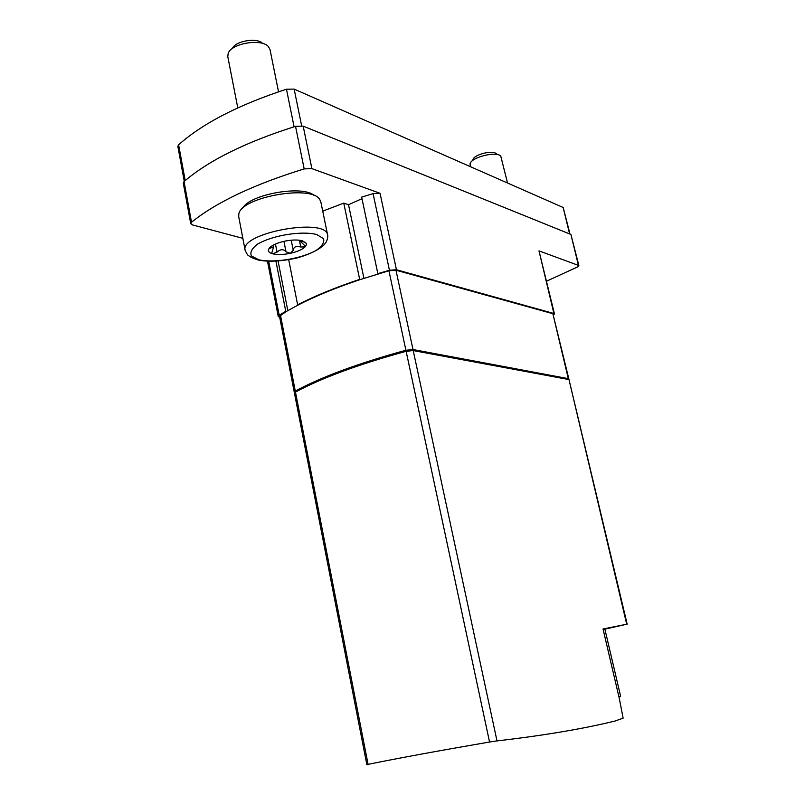 <?xml version="1.0" encoding="UTF-8"?>
<svg xmlns="http://www.w3.org/2000/svg" width="805" height="805" viewBox="0 0 805 805"><rect width="100%" height="100%" fill="white"/><g stroke="black" fill="none" stroke-linecap="round" stroke-linejoin="round"><path stroke-width="1.21" d="M570.01 234.084L563.168 207.499L294.147 89.103L286.459 89.214C238.572 104.861 202.629 123.386 178.619 144.799L177.855 146.419L184.275 181.377M604.887 629.158L627.165 624.137L603.036 628.987L619.297 698.448L623.13 718.151L614.919 721.069C582.538 728.948 543.234 735.559 496.997 740.902L413.217 350.567L406.133 351.312C358.688 364.313 321.809 377.907 295.465 392.075L294.459 393.122L366.859 764.75M618.924 696.838L620.625 696.305L604.827 628.906L603.096 629.248M627.165 624.137L568.994 379.578L413.217 350.567M626.703 624.217L568.793 378.732L412.995 349.531L405.911 350.266C358.477 363.276 321.598 376.881 295.274 391.079L294.258 392.126L294.761 392.548M568.793 378.732L552.864 313.698L395.969 270.208L388.926 270.752L360.298 279.536C336.218 287.596 315.55 296.059 298.283 304.934L286.389 311.424L279.486 316.264L294.258 392.126M553.609 314.896L554.454 313.9L553.89 313.497L396.452 269.745L389.439 270.269L377.847 273.63L361.646 197.114L373.067 193.633L380.041 193.301L311.887 168.617L304.179 168.909C254.048 184.385 216.495 202.156 191.52 222.22L190.725 223.649L192.476 224.917L242.858 238.34M378.451 273.801L377.847 273.63M298.283 304.934L297.629 304.793C314.906 295.918 335.584 287.445 359.674 279.375L360.298 279.536M275.934 261.202L285.745 311.294L279.194 315.278L278.258 316.506L279.687 317.331M546.655 281.156L577.437 266.978L578.865 265.549L538.988 250.868L554.454 313.9M578.865 265.549L570.906 234.446L303.193 126.154L295.526 126.335C245.807 142.062 208.646 160.477 184.043 181.568L183.278 183.087L190.725 223.649M359.674 279.375L343.765 203.112L322.725 211.152M343.765 203.112L348.525 204.712L361.978 198.704M297.629 304.793L288.713 259.743M285.745 311.294L286.389 311.424M348.525 204.712L363.941 278.339M278.087 261.072L287.818 310.599M567.807 379.155L412.492 349.934L405.378 350.678C358.899 363.488 322.614 376.871 296.532 390.817L295.536 392.035M295.465 392.075L368.116 764.589L366.869 764.669L368.066 764.358C397.66 758.31 438.151 750.864 489.551 742.019L496.997 740.902M471.75 161.322L473.088 159.44C474.175 154.48 493.032 149.811 496.202 153.735L498.225 154.791M470.341 166.645L470.08 163.687C471.478 157.156 496.615 150.938 500.77 156.13L507.522 183.007M242.496 208.535C248.705 194.377 303.294 184.637 314.252 195.625M238.723 216.736L238.793 214.221C240.443 197.144 312.038 184.355 319.806 199.61L320.833 201.904L327.665 235.241C326.729 216.988 239.286 232.856 245.153 250.355L238.723 216.736M302.378 240.786L306.242 243.281L306.363 244.841L305.075 246.883C302.197 249.6 297.276 251.744 290.333 253.313C283.31 254.732 277.443 254.903 272.714 253.817C269.192 252.851 267.813 251.331 268.588 249.248L269.554 247.819C272.321 245.052 277.302 242.848 284.477 241.218C291.732 239.759 297.699 239.618 302.378 240.786L300.366 241.399L305.276 246.099L305.075 246.883L300.748 247.004C296.18 245.696 293.684 246.783 293.241 250.275L290.333 253.313L286.006 251.824C283.612 248.946 280.623 249.027 277.041 252.086L272.714 253.817L271.828 252.881L273.398 247.598L270.752 247.789L268.588 249.248M269.554 247.819L270.158 248.101M232.414 48.511C235.01 40.974 257.338 37.241 262.611 43.44M237.767 107.87L227.795 56.622L228.177 53.392C231.357 43.319 261.655 38.258 268.417 46.62L270.007 49.508L278.54 91.8M412.995 349.531L395.969 270.208M405.911 350.266L388.926 270.752M295.274 391.079L280.442 315.027M568.25 378.43L552.864 313.698M279.194 315.278L268.679 261.293M389.439 270.269L373.067 193.633M311.887 168.617L303.193 126.154M304.179 168.909L295.526 126.335M191.52 222.22L184.043 181.568M578.382 265.147L570.906 234.446M396.452 269.745L380.041 193.301M553.89 313.497L538.988 250.868M405.549 351.463L405.378 350.678M412.613 350.497L412.492 349.934M296.653 391.441L296.532 390.817M489.551 742.019L406.133 351.312M294.087 126.777L286.459 89.214M301.644 125.751L294.147 89.103M569.598 233.913L563.168 207.499M185.21 180.582L178.619 144.799M259.019 259.834L251.482 256.02C249.751 252.408 251.854 248.393 257.791 243.996C272.694 235.271 301.845 230.622 316.667 234.517L323.54 238.642C324.586 242.386 322.04 246.36 315.882 250.566C301.06 258.737 274.233 263.144 259.019 259.834M299.38 240.212L300.748 247.004M291.229 240.192L293.241 250.275M283.934 241.339L286.006 251.824M275.461 244.046L277.041 252.086M270.581 246.924L270.752 247.789M278.258 316.506L267.502 261.243M245.153 250.355C246.904 254.028 248.01 255.728 248.473 255.467C248.997 255.507 248.504 256.946 258.325 260.045C266.817 261.685 277.463 261.937 296.099 258.204C318.227 252.186 324.989 244.237 325.311 243.12C326.88 241.802 328.229 236.63 327.665 235.241M300.527 241.067L305.648 242.446M300.144 240.323L300.366 241.399M272.945 245.284L273.398 247.598"/></g></svg>
